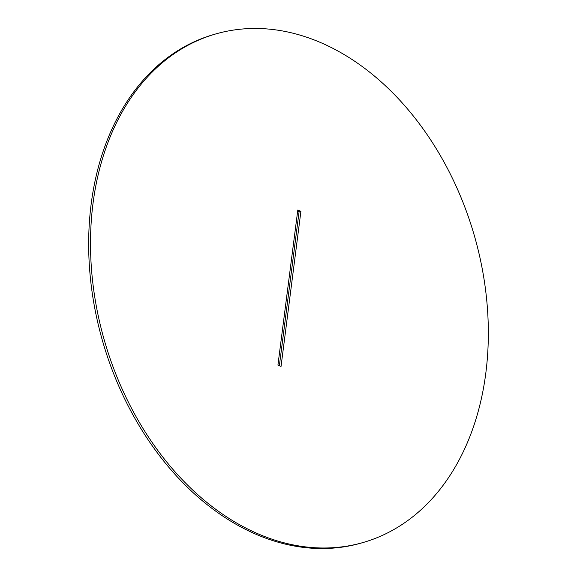 <?xml version="1.0" encoding="UTF-8"?>
<svg xmlns="http://www.w3.org/2000/svg" width="577" height="577" viewBox="0 0 577 577"><rect width="100%" height="100%" fill="white"/><g stroke="black" fill="none" stroke-linecap="round" stroke-linejoin="round"><path stroke-width="0.87" d="M485.834 372.951A264.742 192.256 73.7 0 0 413.5 116.201A264.742 192.256 73.7 0 0 215.185 34.115A264.742 192.256 73.7 0 0 93.005 203.508A264.742 192.256 73.7 0 0 165.339 460.266A264.742 192.256 73.7 0 0 363.654 542.351A264.742 192.256 73.7 0 0 485.834 372.951M215.185 34.115L213.346 34.649A264.742 192.256 73.7 0 0 91.166 204.049A264.742 192.256 73.7 0 0 163.5 460.799A264.742 192.256 73.7 0 0 361.815 542.885L363.654 542.351M297.804 210.014L277.934 365.111L281.035 366.445L300.905 211.355L297.804 210.014M279.362 365.724L299.066 211.889L297.638 211.276M300.905 211.355L299.066 211.889"/></g></svg>
